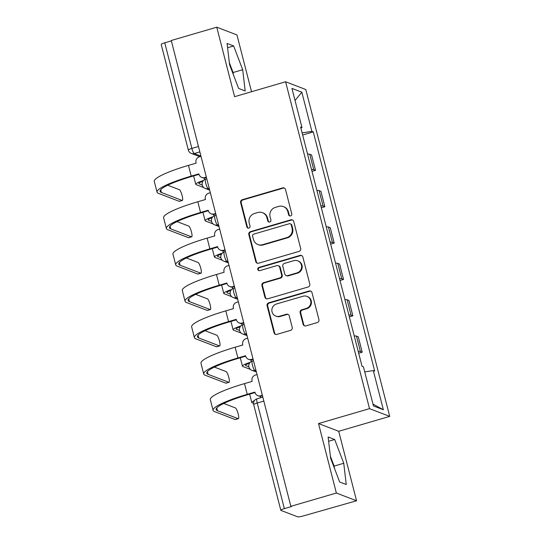 <?xml version="1.0" encoding="UTF-8"?>
<svg xmlns="http://www.w3.org/2000/svg" width="544" height="544" viewBox="0 0 544 544"><rect width="100%" height="100%" fill="white"/><g stroke="black" fill="none" stroke-linecap="round" stroke-linejoin="round"><path stroke-width="0.82" d="M290.605 215.907A1.673 1.618 -69 0 0 291.761 213.846L285.518 189.53A2.394 2.312 -69 0 0 282.69 187.898L242.291 199.709A2.394 2.312 -69 0 0 240.632 202.654L246.874 226.97A1.673 1.618 -69 0 0 248.86 228.113A1.673 1.618 -69 0 0 250.016 226.052L249.206 222.904A7.65 7.392 -69 0 1 254.51 213.479L257.876 212.5A7.65 7.392 -69 0 1 266.941 217.722L267.75 220.871A1.673 1.618 -69 0 0 269.729 222.013A1.673 1.618 -69 0 0 270.892 219.953L270.082 216.804A7.65 7.392 -69 0 1 275.386 207.38L278.752 206.394A7.65 7.392 -69 0 1 287.81 211.623L288.619 214.764A1.673 1.618 -69 0 0 290.605 215.907M303.103 324.258A2.394 2.312 -69 0 0 305.932 325.89L317.268 322.578A2.394 2.312 -69 0 0 318.927 319.634L311.991 292.631A2.394 2.312 -69 0 0 309.162 290.999L268.756 302.804A2.394 2.312 -69 0 0 267.104 305.755L274.033 332.758A2.394 2.312 -69 0 0 276.869 334.39L290.557 330.385A2.394 2.312 -69 0 0 292.216 327.44L289.252 315.887A2.394 2.312 -69 0 0 286.416 314.255L279.63 316.234A6.399 6.181 -69 0 1 271.857 309.876A6.399 6.181 -69 0 1 276.481 303.994L303.083 296.222A6.399 6.181 -69 0 1 310.848 302.58A6.399 6.181 -69 0 1 306.224 308.462L301.791 309.76A2.394 2.312 -69 0 0 300.132 312.705L303.103 324.258L303.688 324.482A2.394 2.312 -69 0 0 304.79 325.931M369.519 408.646L318.526 423.552L336.369 493.034L290.863 506.335L171.258 40.501L216.764 27.2L234.6 96.676L285.593 81.77L369.519 408.646L389.715 416.384L305.782 89.508L285.593 81.77M298.996 251.403A2.394 2.312 -69 0 0 300.648 248.458L293.719 221.456A2.394 2.312 -69 0 0 290.884 219.824L250.485 231.635A2.394 2.312 -69 0 0 248.826 234.58L255.762 261.582A2.394 2.312 -69 0 0 258.59 263.214L298.996 251.403M302.852 257.04L309.788 284.05A2.394 2.312 -69 0 1 308.128 286.994L267.73 298.806A2.394 2.312 -69 0 1 264.901 297.167L261.929 285.614A2.394 2.312 -69 0 1 263.588 282.669L279.97 277.882A2.394 2.312 -69 0 0 281.629 274.931L279.664 267.267A2.394 2.312 -69 0 0 276.828 265.635L259.774 270.62A1.673 1.618 -69 0 1 257.74 268.96A1.673 1.618 -69 0 1 258.951 267.417L300.023 255.408A2.394 2.312 -69 0 1 302.852 257.04M336.369 493.034L356.558 500.766L303.382 515.916A4.869 0.748 165.6 0 1 297.629 516.8L280.969 510.422A4.869 0.748 165.6 0 1 280.82 510.292L253.708 404.675A4.869 0.748 -14.4 0 1 257.244 403.016L284.362 508.633A4.869 0.748 165.6 0 0 280.82 510.292M251.539 91.725L236.953 34.932L216.764 27.2M356.558 500.766L338.722 431.29L389.715 416.384M290.863 506.335L291.455 506.559L284.362 508.633M198.472 146.486L191.876 148.417A4.869 0.748 -14.4 0 0 188.333 150.076L161.214 44.465A4.869 0.748 -14.4 0 1 164.757 42.799L191.876 148.417A4.869 1.013 73.7 0 0 194.249 153.53L200.933 156.087M171.353 40.875L164.757 42.799M311.515 169.504A11.206 1.714 -14.4 0 1 313.725 169.653L309.774 154.265A11.206 1.714 165.6 0 0 307.564 154.115M309.774 154.265L311.569 154.952L315.52 170.34L311.991 171.367M313.725 169.653L315.52 170.34M321.334 207.74L324.863 206.713L320.912 191.325L319.11 190.631A11.206 1.714 165.6 0 0 316.9 190.488M320.851 205.877A11.206 1.714 -14.4 0 1 323.068 206.02L324.863 206.713M330.67 244.113L334.2 243.08L330.249 227.691L328.454 227.004A11.206 1.714 165.6 0 0 326.244 226.862M330.194 242.25A11.206 1.714 -14.4 0 1 332.404 242.393L334.2 243.08M340.007 280.486L343.536 279.453L339.585 264.064L337.79 263.378A11.206 1.714 165.6 0 0 335.58 263.228M339.531 278.616A11.206 1.714 -14.4 0 1 341.741 278.766L343.536 279.453M349.35 316.853L352.879 315.826L348.922 300.438L347.126 299.751A11.206 1.714 165.6 0 0 344.916 299.601M348.867 314.99A11.206 1.714 -14.4 0 1 351.077 315.139L352.879 315.826M358.686 353.226L362.216 352.192L358.265 336.804L356.47 336.117A11.206 1.714 165.6 0 0 354.26 335.974M358.21 351.363A11.206 1.714 -14.4 0 1 360.42 351.506L362.216 352.192M300.9 128.153L301.995 127.575L291.938 88.407L301.832 92.194L311.889 131.362L302.11 132.872M364.725 371.899L373.306 370.573L374.694 371.103L313.269 131.893L311.889 131.362M373.306 370.573L383.364 409.748L373.47 405.96L363.419 366.785L362.032 366.255L300.614 127.044L301.995 127.575M245.194 90.964L242.699 69.72L233.641 45.961L227.079 43.452L229.575 64.695L238.632 88.448L245.194 90.964M318.526 423.552L338.722 431.29M346.242 484.514L343.747 463.27L334.689 439.518L328.127 437.002L330.623 458.245L339.68 482.004L346.242 484.514M302.654 135L313.269 131.893M301.832 92.194L295.038 100.477M373 404.11L383.364 409.748M233.328 74.535L233.09 72.522L229.344 62.682M233.09 72.522L242.699 69.72M227.582 47.736L233.641 45.961M334.376 468.092L334.138 466.079L330.385 456.232M334.138 466.079L343.747 463.27M328.63 441.286L334.689 439.518M289.898 215.954A1.673 1.618 -69 0 1 289.211 214.989L288.402 211.847A7.65 7.392 -69 0 0 283.954 206.802L283.37 206.577M262.494 212.677L263.085 212.901A7.65 7.392 -69 0 1 267.526 217.947L268.335 221.095A1.673 1.618 -69 0 0 269.028 222.054M284.417 188.088A2.394 2.312 -69 0 0 283.274 188.122L242.876 199.934A2.394 2.312 -69 0 0 241.223 202.878L247.466 227.195A1.673 1.618 -69 0 0 248.152 228.154M292.618 220.014A2.394 2.312 -69 0 0 291.475 220.048L251.076 231.86A2.394 2.312 -69 0 0 249.417 234.804L256.353 261.807A2.394 2.312 -69 0 0 257.455 263.255M291.224 224.89A1.673 1.618 -69 0 0 289.238 223.747L253.776 234.117A1.673 1.618 -69 0 0 252.62 236.178L253.47 239.496A7.65 7.392 -69 0 0 262.534 244.718L286.77 237.633A7.65 7.392 -69 0 0 292.074 228.208L291.224 224.89L291.808 225.121A1.673 1.618 -69 0 0 290.836 224.012L290.251 223.788M257.917 244.542L258.502 244.766A7.65 7.392 -69 0 0 263.119 244.943L262.534 244.718M291.808 225.121L292.665 228.439A7.65 7.392 -69 0 1 287.361 237.857L263.119 244.943M278.27 265.69L278.861 265.914A2.394 2.312 -69 0 1 280.248 267.492L282.22 275.162A2.394 2.312 -69 0 1 280.561 278.106L264.18 282.894A2.394 2.312 -69 0 0 262.521 285.838L265.486 297.398A2.394 2.312 -69 0 0 266.587 298.84M301.75 255.598A2.394 2.312 -69 0 0 300.608 255.639L259.536 267.641A1.673 1.618 -69 0 0 259.066 270.667M296.976 272.911A6.399 6.181 -69 0 0 297.69 260.814A6.399 6.181 -69 0 0 293.828 260.664L284.458 263.405A2.394 2.312 -69 0 0 282.805 266.349L284.77 274.013A2.394 2.312 -69 0 0 287.606 275.645L296.976 272.911L297.561 273.136A6.399 6.181 -69 0 0 298.282 261.038L297.69 260.814M286.164 275.59L286.749 275.815A2.394 2.312 -69 0 0 288.191 275.876L287.606 275.645M297.561 273.136L288.191 275.876M306.938 296.364L307.53 296.596A6.399 6.181 -69 0 1 306.809 308.686L302.382 309.985A2.394 2.312 -69 0 0 300.723 312.929L303.688 324.482M275.767 316.091L276.359 316.316A6.399 6.181 -69 0 0 280.214 316.465L279.63 316.234M288.143 314.439A2.394 2.312 -69 0 0 287.008 314.48L280.214 316.465M310.889 291.19A2.394 2.312 -69 0 0 309.747 291.224L269.348 303.035A2.394 2.312 -69 0 0 267.689 305.98L274.625 332.982A2.394 2.312 -69 0 0 275.726 334.424M202.212 184.953L199.104 183.763A9.132 1.401 -14.4 0 1 198.832 183.532A9.132 1.401 -14.4 0 1 202.878 181.247M203.49 180.486A12.301 1.884 165.6 0 0 195.765 184.321A12.301 1.884 165.6 0 0 196.132 184.634L203.735 187.551M182.335 200.45L179.364 201.314A5.603 1.17 -106.3 0 1 179.166 201.3L182.145 200.43A5.603 1.17 73.7 0 0 182.335 200.45A5.603 1.17 73.7 0 0 182.009 195.167A5.603 1.17 73.7 0 0 179.391 189.706L167.702 185.232M201.001 156.332L199.403 156.801A4.869 4.706 -69 0 0 196.03 162.799L196.119 163.146L188.462 165.39A47.015 7.201 165.6 0 0 154.285 181.431L157.039 192.154A47.015 7.201 165.6 0 0 158.447 193.365L179.166 201.3M206.448 177.562L205.503 177.84A4.869 4.706 111 0 1 202.558 177.725L201.797 177.432A4.869 4.706 -69 0 0 204.734 177.548L205.503 177.84M182.145 200.43L161.418 192.494A43.846 6.718 -14.4 0 1 160.106 191.366A43.846 6.718 -14.4 0 1 191.978 176.406L199.002 174.352M201.797 177.432A4.869 4.706 -69 0 1 198.961 174.223L198.873 173.869L191.216 176.113A47.015 7.201 165.6 0 0 157.039 192.154M206.326 177.086L204.734 177.548M211.548 221.326L208.44 220.136A9.132 1.401 -14.4 0 1 208.168 219.905A9.132 1.401 -14.4 0 1 212.221 217.62M212.826 216.859A12.301 1.884 165.6 0 0 205.102 220.687A12.301 1.884 165.6 0 0 205.469 221.007L213.071 223.917M220.884 257.7L217.777 256.51A9.132 1.401 -14.4 0 1 217.505 256.272A9.132 1.401 -14.4 0 1 221.558 253.987M222.17 253.232A12.301 1.884 165.6 0 0 214.438 257.06A12.301 1.884 165.6 0 0 214.805 257.38L222.414 260.29M191.678 236.817L188.7 237.687A5.603 1.17 -106.3 0 1 188.51 237.674L191.481 236.803A5.603 1.17 73.7 0 0 191.678 236.817A5.603 1.17 73.7 0 0 191.345 231.54A5.603 1.17 73.7 0 0 188.727 226.08L177.038 221.605M210.338 192.705L208.746 193.168A4.869 4.706 -69 0 0 205.367 199.172L205.462 199.519L197.798 201.756A47.015 7.201 165.6 0 0 163.628 217.804L166.382 228.528A47.015 7.201 165.6 0 0 167.783 229.738L188.51 237.674M215.791 213.935L214.839 214.214A4.869 4.706 111 0 1 211.902 214.098L211.133 213.806A4.869 4.706 -69 0 0 214.071 213.921L214.839 214.214M191.481 236.803L170.755 228.868A43.846 6.718 -14.4 0 1 169.449 227.739A43.846 6.718 -14.4 0 1 201.321 212.779L208.338 210.725M211.133 213.806A4.869 4.706 -69 0 1 208.304 210.596L208.209 210.242L200.552 212.486A47.015 7.201 165.6 0 0 166.382 228.528M215.662 213.452L214.071 213.921M201.015 273.19L198.043 274.06A5.603 1.17 -106.3 0 1 197.846 274.047L200.818 273.176A5.603 1.17 73.7 0 0 201.015 273.19A5.603 1.17 73.7 0 0 200.682 267.906A5.603 1.17 73.7 0 0 198.064 262.453L186.381 257.978M219.674 229.078L218.083 229.541A4.869 4.706 -69 0 0 214.71 235.538L214.798 235.892L207.135 238.129A47.015 7.201 165.6 0 0 172.965 254.17L175.719 264.901A47.015 7.201 165.6 0 0 177.12 266.104L197.846 274.047M225.128 250.308L224.176 250.587A4.869 4.706 111 0 1 221.238 250.471L220.47 250.179A4.869 4.706 -69 0 0 223.414 250.288L224.176 250.587M200.818 273.176L180.098 265.241A43.846 6.718 -14.4 0 1 178.786 264.112A43.846 6.718 -14.4 0 1 210.657 249.145L217.675 247.098M220.47 250.179A4.869 4.706 -69 0 1 217.641 246.962L217.552 246.616L209.889 248.853A47.015 7.201 165.6 0 0 175.719 264.901M225.005 249.825L223.414 250.288M230.228 294.073L227.12 292.876A9.132 1.401 -14.4 0 1 226.848 292.645A9.132 1.401 -14.4 0 1 230.894 290.36M231.506 289.598A12.301 1.884 165.6 0 0 223.774 293.434A12.301 1.884 165.6 0 0 224.148 293.746L231.751 296.664M239.564 330.439L236.456 329.249A9.132 1.401 -14.4 0 1 236.184 329.018A9.132 1.401 -14.4 0 1 240.237 326.733M240.842 325.972A12.301 1.884 165.6 0 0 233.118 329.8A12.301 1.884 165.6 0 0 233.485 330.12L241.087 333.03M248.9 366.812L245.793 365.622A9.132 1.401 -14.4 0 1 245.521 365.384A9.132 1.401 -14.4 0 1 249.574 363.1M250.186 362.345A12.301 1.884 165.6 0 0 242.454 366.173A12.301 1.884 165.6 0 0 242.821 366.493L250.43 369.403M210.351 309.563L207.38 310.434A5.603 1.17 -106.3 0 1 207.182 310.413L210.154 309.55A5.603 1.17 73.7 0 0 210.351 309.563A5.603 1.17 73.7 0 0 210.025 304.28A5.603 1.17 73.7 0 0 207.407 298.819L195.718 294.345M229.017 265.445L227.419 265.914A4.869 4.706 -69 0 0 224.046 271.912L224.135 272.258L216.478 274.502A47.015 7.201 165.6 0 0 182.301 290.544L185.055 301.267A47.015 7.201 165.6 0 0 186.463 302.478L207.182 310.413M234.464 286.674L233.512 286.953A4.869 4.706 111 0 1 230.574 286.844L229.813 286.545A4.869 4.706 -69 0 0 232.75 286.661L233.512 286.953M210.154 309.55L189.434 301.607A43.846 6.718 -14.4 0 1 188.122 300.478A43.846 6.718 -14.4 0 1 219.994 285.518L227.018 283.465M229.813 286.545A4.869 4.706 -69 0 1 226.977 283.336L226.889 282.989L219.232 285.226A47.015 7.201 165.6 0 0 185.055 301.267M234.342 286.198L232.75 286.661M219.688 345.93L216.716 346.8A5.603 1.17 -106.3 0 1 216.526 346.786L219.497 345.916A5.603 1.17 73.7 0 0 219.688 345.93A5.603 1.17 73.7 0 0 219.361 340.653A5.603 1.17 73.7 0 0 216.743 335.192L205.054 330.718M238.354 301.818L236.762 302.28A4.869 4.706 -69 0 0 233.383 308.285L233.471 308.632L225.814 310.869A47.015 7.201 165.6 0 0 191.644 326.917L194.398 337.64A47.015 7.201 165.6 0 0 195.799 338.851L216.526 346.786M243.807 323.048L242.855 323.326A4.869 4.706 111 0 1 239.911 323.211L239.149 322.918A4.869 4.706 -69 0 0 242.087 323.034L242.855 323.326M219.497 345.916L198.771 337.98A43.846 6.718 -14.4 0 1 197.465 336.852A43.846 6.718 -14.4 0 1 229.33 321.892L236.354 319.838M239.149 322.918A4.869 4.706 -69 0 1 236.32 319.709L236.225 319.355L228.568 321.599A47.015 7.201 165.6 0 0 194.398 337.64M243.678 322.565L242.087 323.034M229.031 382.303L226.059 383.173A5.603 1.17 -106.3 0 1 225.862 383.16L228.834 382.289A5.603 1.17 73.7 0 0 229.031 382.303A5.603 1.17 73.7 0 0 228.698 377.019A5.603 1.17 73.7 0 0 226.08 371.566L214.397 367.091M247.69 338.191L246.099 338.654A4.869 4.706 -69 0 0 242.726 344.651L242.814 345.005L235.151 347.242A47.015 7.201 165.6 0 0 200.981 363.283L203.735 374.014A47.015 7.201 165.6 0 0 205.136 375.224L225.862 383.16M253.144 359.421L252.192 359.7A4.869 4.706 111 0 1 249.254 359.584L248.486 359.292A4.869 4.706 -69 0 0 251.43 359.407L252.192 359.7M228.834 382.289L208.107 374.354A43.846 6.718 -14.4 0 1 206.802 373.225A43.846 6.718 -14.4 0 1 238.673 358.258L245.691 356.211M248.486 359.292A4.869 4.706 -69 0 1 245.657 356.075L245.568 355.728L237.905 357.966A47.015 7.201 165.6 0 0 203.735 374.014M253.021 358.938L251.43 359.407M254.524 400.547A12.301 1.884 165.6 0 0 251.79 402.546A12.301 1.884 165.6 0 0 252.158 402.859L253.552 403.396M238.367 418.676L235.396 419.546A5.603 1.17 -106.3 0 1 235.198 419.526L238.17 418.662A5.603 1.17 73.7 0 0 238.367 418.676A5.603 1.17 73.7 0 0 238.041 413.392A5.603 1.17 73.7 0 0 235.416 407.939L223.734 403.458M257.026 374.558L255.435 375.027A4.869 4.706 -69 0 0 252.062 381.024L252.151 381.378L244.494 383.615A47.015 7.201 165.6 0 0 210.317 399.656L213.071 410.38A47.015 7.201 165.6 0 0 214.479 411.59L235.198 419.526M262.48 395.794L261.528 396.066A4.869 4.706 111 0 1 258.59 395.957L257.829 395.665A4.869 4.706 -69 0 0 260.766 395.774L261.528 396.066M238.17 418.662L217.45 410.72A43.846 6.718 -14.4 0 1 216.138 409.598A43.846 6.718 -14.4 0 1 248.01 394.631L255.027 392.578M257.829 395.665A4.869 4.706 -69 0 1 254.993 392.448L254.905 392.102L247.248 394.339A47.015 7.201 165.6 0 0 213.071 410.38M262.358 395.311L260.766 395.774M199.859 151.892L194.249 153.53A4.869 4.706 -69 0 1 191.311 153.415L199.825 156.679M351.077 315.139L347.126 299.751M341.741 278.766L337.79 263.378M332.404 242.393L328.454 227.004M323.068 206.02L319.11 190.631M360.42 351.506L356.47 336.117M255.891 370.117L254.857 370.423L256.088 370.892M246.548 333.744L245.514 334.05L246.752 334.519M237.211 297.378L236.178 297.677L237.408 298.153M227.875 261.004L226.841 261.304L228.072 261.78M218.538 224.631L217.498 224.937L218.736 225.406M209.195 188.265L208.162 188.564L209.392 189.033M206.788 178.881L205.598 179.228A4.869 1.013 73.7 0 0 205.884 183.818A4.869 1.013 73.7 0 0 208.162 188.564A4.869 4.706 111 0 1 205.224 188.448L209.685 190.162M216.124 215.247L214.934 215.594A4.869 1.013 73.7 0 0 215.227 220.191A4.869 1.013 73.7 0 0 217.498 224.937A4.869 4.706 111 0 1 214.56 224.822L219.021 226.528M225.461 251.62L224.278 251.967A4.869 1.013 73.7 0 0 224.563 256.557A4.869 1.013 73.7 0 0 226.841 261.304A4.869 4.706 111 0 1 223.897 261.195L228.358 262.902M234.804 287.994L233.614 288.34A4.869 1.013 73.7 0 0 233.9 292.93A4.869 1.013 73.7 0 0 236.178 297.677A4.869 4.706 111 0 1 233.24 297.561L237.701 299.275M244.14 324.36L242.95 324.707A4.869 1.013 73.7 0 0 243.243 329.304A4.869 1.013 73.7 0 0 245.514 334.05A4.869 4.706 111 0 1 242.576 333.934L247.037 335.641M253.477 360.733L252.294 361.08A4.869 1.013 73.7 0 0 252.579 365.677A4.869 1.013 73.7 0 0 254.857 370.423A4.869 4.706 111 0 1 251.913 370.308L256.374 372.014M263.84 401.084L257.244 403.016A4.869 1.013 73.7 0 1 257.054 398.786A4.869 4.869 0 0 0 253.708 404.675M288.402 211.847L287.81 211.623M268.335 221.095L267.75 220.871M267.526 217.947L266.941 217.722M247.466 227.195L246.874 226.97M241.223 202.878L240.632 202.654M242.876 199.934L242.291 199.709M283.274 188.122L282.69 187.898M289.211 214.989L288.619 214.764M256.353 261.807L255.762 261.582M249.417 234.804L248.826 234.58M251.076 231.86L250.485 231.635M291.475 220.048L290.884 219.824M287.361 237.857L286.77 237.633M292.665 228.439L292.074 228.208M265.486 297.398L264.901 297.167M262.521 285.838L261.929 285.614M264.18 282.894L263.588 282.669M280.561 278.106L279.97 277.882M282.22 275.162L281.629 274.931M280.248 267.492L279.664 267.267M259.536 267.641L258.951 267.417M300.608 255.639L300.023 255.408M300.723 312.929L300.132 312.705M302.382 309.985L301.791 309.76M306.809 308.686L306.224 308.462M287.008 314.48L286.416 314.255M274.625 332.982L274.033 332.758M267.689 305.98L267.104 305.755M269.348 303.035L268.756 302.804M309.747 291.224L309.162 290.999M204.17 178.031L204.585 179.649M198.954 183.192L199.104 183.763M191.216 176.113L188.462 165.39M161.418 192.494L160.711 189.747M213.506 214.397L213.921 216.022M208.291 219.565L208.44 220.136M222.843 250.77L223.258 252.396M217.634 255.938L217.777 256.51M200.552 212.486L197.798 201.756M170.755 228.868L170.048 226.12M209.889 248.853L207.135 238.129M180.098 265.241L179.391 262.494M232.179 287.144L232.601 288.762M226.97 292.305L227.12 292.876M241.522 323.517L241.937 325.135M236.307 328.678L236.456 329.249M250.859 359.883L251.274 361.508M245.65 365.051L245.793 365.622M219.232 285.226L216.478 274.502M189.434 301.607L188.727 298.86M228.568 321.599L225.814 310.869M198.771 337.98L198.064 335.233M237.905 357.966L235.151 347.242M208.107 374.354L207.407 371.606M260.195 396.256L260.583 397.759M247.248 394.339L244.494 383.615M217.45 410.72L216.743 407.973M205.598 179.228A4.869 4.869 0 0 0 205.224 188.448M214.934 215.594A4.869 4.869 0 0 0 214.56 224.822M224.278 251.967A4.869 4.869 0 0 0 223.897 261.195M233.614 288.34A4.869 4.869 0 0 0 233.24 297.561M242.95 324.707A4.869 4.869 0 0 0 242.576 333.934M252.294 361.08A4.869 4.869 0 0 0 251.913 370.308M262.82 397.106L257.054 398.786M188.333 150.076A4.869 4.869 0 0 0 191.311 153.415M193.61 175.93L195.765 184.321M202.946 212.303L205.102 220.687M212.282 248.669L214.438 257.06M221.626 285.042L223.774 293.434M230.962 321.416L233.118 329.8M240.298 357.782L242.454 366.173M249.642 394.155L251.79 402.546"/></g></svg>
